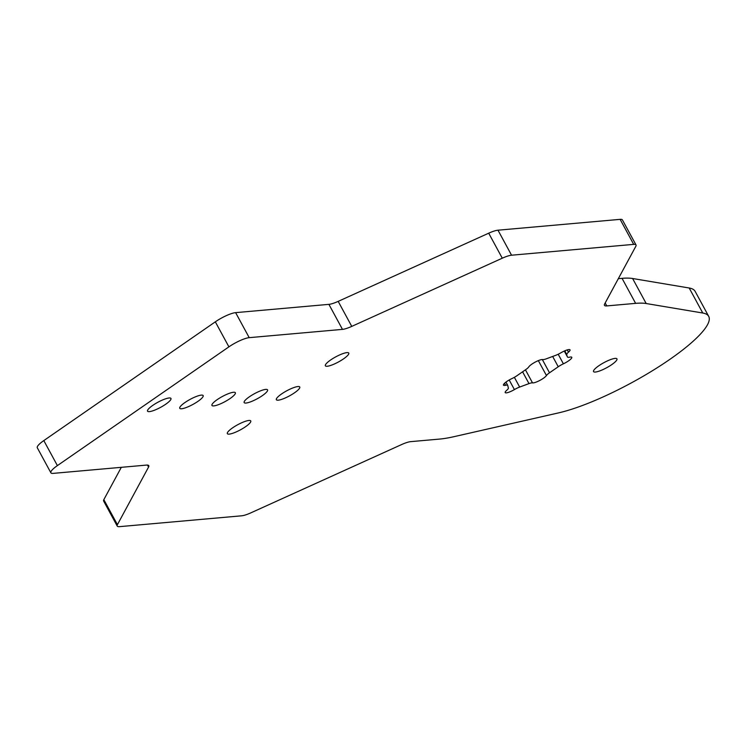<?xml version="1.0" encoding="UTF-8"?>
<svg xmlns="http://www.w3.org/2000/svg" width="746" height="746" viewBox="0 0 746 746"><rect width="100%" height="100%" fill="white"/><g stroke="black" fill="none" stroke-linecap="round" stroke-linejoin="round"><path stroke-width="1.12" d="M567.258 349.911L568.48 352.159A8.281 1.8 151.5 0 0 570.047 349.855A8.281 1.8 151.5 0 0 560.824 352.839A8.281 1.8 151.5 0 1 555.593 355.366L546.258 358.835A8.281 1.8 151.5 0 1 542.715 359.563A8.281 1.8 151.5 0 0 531.861 364.141A8.281 1.8 151.5 0 0 528.793 366.892A8.281 1.8 151.5 0 1 525.725 369.634L516.997 375.686A8.281 1.8 151.5 0 1 511.849 378.614A8.281 1.8 151.5 0 0 506.711 381.551A8.281 1.8 151.5 0 0 503.457 385.141A8.281 1.8 151.5 0 0 505.592 385.262L504.52 383.295M245.527 426.721A13.316 2.891 151.5 0 0 250.759 420.94A13.316 2.891 151.5 0 0 232.575 427.868A13.316 2.891 151.5 0 0 227.344 433.65A13.316 2.891 151.5 0 0 245.527 426.721M343.533 358.863A13.316 2.891 151.5 0 0 348.764 353.082A13.316 2.891 151.5 0 0 330.59 360.01A13.316 2.891 151.5 0 0 325.359 365.792A13.316 2.891 151.5 0 0 343.533 358.863M294.53 392.788A13.316 2.891 151.5 0 0 299.761 387.006A13.316 2.891 151.5 0 0 281.587 393.944A13.316 2.891 151.5 0 0 276.356 399.725A13.316 2.891 151.5 0 0 294.53 392.788M262.331 395.65A13.316 2.891 151.5 0 0 267.562 389.869A13.316 2.891 151.5 0 0 249.378 396.797A13.316 2.891 151.5 0 0 244.147 402.579A13.316 2.891 151.5 0 0 262.331 395.65M230.122 398.504A13.316 2.891 151.5 0 0 235.354 392.722A13.316 2.891 151.5 0 0 217.179 399.66A13.316 2.891 151.5 0 0 211.948 405.442A13.316 2.891 151.5 0 0 230.122 398.504M197.923 401.367A13.316 2.891 151.5 0 0 203.154 395.585A13.316 2.891 151.5 0 0 184.98 402.514A13.316 2.891 151.5 0 0 179.749 408.295A13.316 2.891 151.5 0 0 197.923 401.367M165.724 404.22A13.316 2.891 151.5 0 0 170.955 398.439A13.316 2.891 151.5 0 0 152.781 405.376A13.316 2.891 151.5 0 0 147.54 411.158A13.316 2.891 151.5 0 0 165.724 404.22M611.72 364.645A13.316 2.891 151.5 0 0 616.951 358.863A13.316 2.891 151.5 0 0 598.777 365.792A13.316 2.891 151.5 0 0 593.536 371.573A13.316 2.891 151.5 0 0 611.72 364.645M635.806 246.348A16.571 3.59 151.5 0 0 636.012 244.949A16.571 3.59 151.5 0 0 633.699 244.371L511.56 255.207A16.571 3.59 151.5 0 0 502.282 258.2L351.758 326.384A16.571 3.59 -28.5 0 1 342.479 329.378L249.211 337.658A16.571 3.59 151.5 0 0 228.91 346.853L57.386 465.607A16.571 3.59 151.5 0 0 50.877 472.796A16.571 3.59 151.5 0 0 53.19 473.374L146.458 465.094A16.571 3.59 -28.5 0 1 148.771 465.672A16.571 3.59 -28.5 0 1 148.566 467.071L117.42 524.662A16.571 3.59 151.5 0 0 117.215 526.07A16.571 3.59 151.5 0 0 119.528 526.648L241.657 515.803A16.571 3.59 151.5 0 0 250.945 512.81L401.46 444.625A16.571 3.59 -28.5 0 1 410.748 441.641L439.608 439.077A132.536 28.749 151.5 0 0 453.829 436.708L558.502 412.902A99.395 21.559 151.5 0 0 659.296 366.407A99.395 21.559 151.5 0 0 708.7 316.36A99.395 21.559 151.5 0 0 702.769 313.022L646.185 303.529A132.536 28.749 151.5 0 0 635.629 303.361L606.768 305.916A16.571 3.59 -28.5 0 1 604.456 305.347A16.571 3.59 -28.5 0 1 604.661 303.939L635.806 246.348M636.012 244.949L622.425 219.93A16.571 3.59 151.5 0 0 620.122 219.352L497.983 230.197A16.571 3.59 151.5 0 0 488.705 233.19L338.18 301.375A16.571 3.59 -28.5 0 1 328.902 304.359L235.624 312.639A16.571 3.59 151.5 0 0 215.324 321.834L43.809 440.588A16.571 3.59 151.5 0 0 37.3 447.777L50.877 472.796M708.7 316.36L695.123 291.341A99.395 21.559 151.5 0 0 689.192 288.003L632.608 278.51A132.536 28.749 151.5 0 0 622.052 278.342L618.322 278.678M121.318 467.322L103.834 499.652A16.571 3.59 151.5 0 0 103.638 501.051L117.215 526.07M558.195 354.247L563.389 363.815A8.281 1.8 151.5 0 0 571.781 357.287A8.281 1.8 151.5 0 0 569.655 357.166A8.281 1.8 151.5 0 1 567.519 357.045A8.281 1.8 151.5 0 1 567.482 356.952L564.927 350.76M563.389 363.815A8.281 1.8 151.5 0 0 558.25 366.752L552.655 356.457M542.314 359.525L549.513 372.795L558.25 366.752M549.513 372.795A8.281 1.8 151.5 0 0 546.454 375.546L538.342 360.616M525.445 369.829L532.523 382.875A8.281 1.8 151.5 0 0 539.778 380.46A8.281 1.8 151.5 0 0 546.454 375.546M532.523 382.875A8.281 1.8 151.5 0 0 528.989 383.603L522.582 371.806M514.367 377.327L519.654 387.062L528.989 383.603M519.654 387.062A8.281 1.8 151.5 0 0 514.414 389.589L509.201 379.994M505.937 382.111L507.718 385.384A8.281 1.8 151.5 0 1 507.756 385.486L508.362 388.069A8.281 1.8 151.5 0 1 506.758 390.27A8.281 1.8 151.5 0 0 505.201 392.582A8.281 1.8 151.5 0 0 514.414 389.589M507.718 385.384A8.281 1.8 151.5 0 0 505.592 385.262M568.48 352.159A8.281 1.8 151.5 0 0 566.885 354.369M620.122 219.352L633.699 244.371M605.174 302.988L606.768 305.916M622.052 278.342L635.629 303.361M632.608 278.51L646.185 303.529M689.192 288.003L702.769 313.022M103.834 499.652L117.42 524.662M147.484 465.075L148.566 467.071M43.809 440.588L57.386 465.607M215.324 321.834L228.91 346.853M235.624 312.639L249.211 337.658M328.902 304.359L342.479 329.378M338.18 301.375L351.758 326.384M488.705 233.19L502.282 258.2M497.983 230.197L511.56 255.207M564.284 351.049L567.482 356.952M505.928 382.12L507.653 385.3M564.265 351.049L567.519 357.045"/></g></svg>
